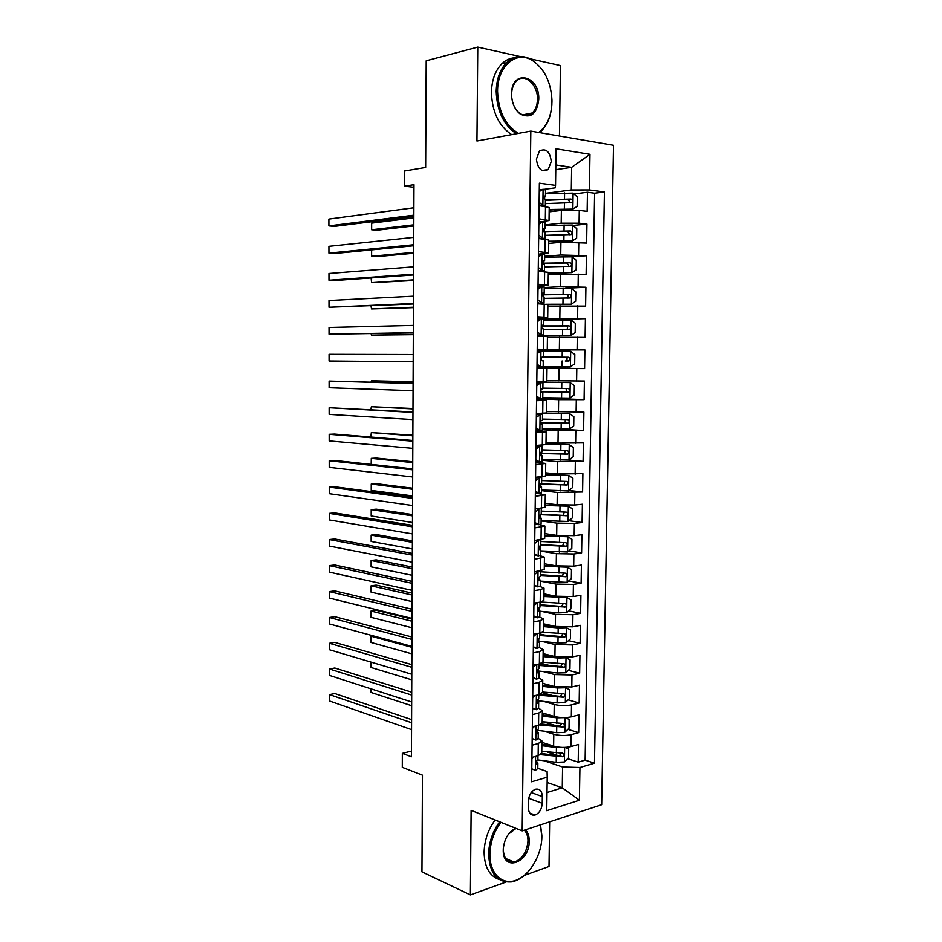 <?xml version="1.0" encoding="UTF-8"?>
<svg xmlns="http://www.w3.org/2000/svg" width="942" height="942" viewBox="0 0 942 942"><rect width="100%" height="100%" fill="white"/><g stroke="black" fill="none" stroke-linecap="round" stroke-linejoin="round"><path stroke-width="1.41" d="M536.387 159.151C537.835 169.183 541.768 172.657 548.162 169.572L551.282 161.423C549.857 151.356 545.901 147.894 539.436 151.05L536.387 159.151M559.442 136.013L560.443 65.575L530.122 58.804M601.655 804.715L613.489 145.292L530.817 131.103L522.186 830.868L601.655 804.715M524.506 875.342L549.009 866.487L549.645 821.824M520.043 56.544L477.771 47.1L426.208 60.794L425.654 167.452L404.565 170.997L404.507 186.139L413.974 187.293M522.186 830.868L471.13 810.356L470.388 894.9L506.042 882.018M470.388 894.9L421.957 871.845L422.463 775.16L402.293 767.341L402.34 753.376L411.43 756.779L413.985 184.679L404.507 186.139M541.909 742.343L553.613 746.123C559.454 747.689 565.2 747.842 570.864 746.594L578.494 744.463L578.2 762.16L567.661 758.699M558.488 755.684L547.255 751.999M543.793 731.122L553.79 734.242C559.63 735.761 565.377 735.914 571.052 734.701L578.682 732.641L567.896 729.355M556.227 725.799L543.334 721.866M578.682 732.641L578.965 714.872L571.323 716.838C565.659 717.992 559.889 717.839 554.049 716.391L542.309 712.894M542.71 683.327L554.485 686.541L571.794 686.953L579.448 685.164L579.165 703.003L568.108 699.894M553.237 695.714L542.557 692.723M543.122 653.63L554.909 656.562L572.265 656.951L579.931 655.326L579.648 673.236L568.297 670.327M549.563 665.511L541.32 663.392M543.522 623.804L555.356 626.454L572.736 626.819L580.425 625.358L580.131 643.351L568.473 640.631M545.006 635.167L539.601 633.907M543.934 593.86L555.792 596.215L573.219 596.557L580.908 595.262L580.613 613.336L568.627 610.828M544.346 563.787L556.227 565.859L573.69 566.166L581.402 565.047L581.108 583.192L568.744 580.908M544.759 533.584L556.675 535.374L574.173 535.657L581.897 534.703L581.603 552.93L568.838 550.882M545.171 503.263L557.111 504.747L574.655 505.006L582.392 504.229L582.085 522.527L568.886 520.726M545.583 472.813L557.558 474.003L582.886 473.626L582.592 492.007L568.897 490.476M546.007 442.222L558.005 443.117L583.381 442.893L583.086 461.344L568.615 460.085M546.419 411.513L583.887 412.031L583.581 430.565L561.762 429.199M546.843 380.674L584.393 381.039L584.087 399.643L542.757 398.077M537.211 349.717L584.888 349.906L584.593 368.593L536.975 367.969M584.888 349.906L537.211 349.977M547.432 337.271L585.1 337.413L585.406 318.643L543.805 319.75M547.867 306.115L585.606 306.103L585.912 287.239L565.247 288.311M548.291 274.817L560.455 274.051L586.112 274.652L586.419 255.718L572.006 256.813L544.641 257.131M548.715 243.389L560.914 242.306L586.63 243.06L586.937 224.043L572.995 225.468M538.906 218.791L549.033 220.522L538.871 222.147M538.483 251.608L548.585 252.951L538.447 254.187M538.059 284.284L548.15 285.238L538.035 286.074M537.635 316.806L547.714 317.383L537.623 317.831M537.223 349.188L547.267 349.388L537.211 349.447M536.964 368.546L547.008 368.522L536.975 368.357M536.551 400.703L546.572 400.303L536.563 399.749M536.139 432.708L546.148 431.942L536.163 431.024M535.727 464.583L545.712 463.452L535.751 462.145M535.315 496.304L545.288 494.821L535.35 493.149M534.903 527.897L544.865 526.06L539.448 524.647M534.491 559.348L544.441 557.158L539.778 555.627M534.09 590.669L540.367 589.668L544.017 588.114L539.778 586.43M533.69 621.85L539.943 620.707L543.593 618.953L539.613 617.092M533.278 652.888L539.53 651.617L543.169 649.65L539.33 647.613M532.878 683.798L539.118 682.385L542.757 680.218L538.989 677.993M532.489 714.578L538.706 713.035L542.345 710.645L538.6 708.231M542.239 803.326L542.321 796.602C541.991 790.962 539.719 788.501 535.503 789.219C531.3 791.092 528.945 794.989 528.438 800.9L528.356 807.683C528.686 813.229 530.911 815.69 535.021 815.054C539.319 813.217 541.721 809.308 542.239 803.326L528.721 798.298M543.981 189.342L555.285 187.835L555.544 185.362L539.366 183.172L531.618 781.789L547.22 777.174L547.09 771.522L537.8 768.319M555.544 185.362L556.051 148.801L589.963 154.3L589.374 189.931L604.411 191.956L594.473 763.185L579.931 767.494L579.389 800.229L546.749 810.685L547.22 777.174M545.077 224.879L561.185 223.195L579.071 223.183L586.937 224.043M549.151 211.82L561.373 210.419L561.185 223.195M544.653 256.283L560.726 255.011L586.419 255.718M544.229 287.557L560.266 286.709L585.912 287.239M537.611 318.867L585.406 318.643M536.975 368.157L559.089 368.463L558.9 380.957M536.575 398.807L558.63 399.655L558.453 412.101M542.333 429.705L558.182 430.73L558.005 443.117M541.921 460.249L557.735 461.662L557.558 474.003M541.509 490.652L557.287 492.466L557.111 504.747M541.108 520.938L556.852 523.14L556.675 535.374M540.708 551.094L556.404 553.672L556.227 565.859M540.437 581.155L555.968 584.087L555.792 596.215M541.638 611.405L555.521 614.372L555.356 626.454M542.486 641.526L555.085 644.528L554.909 656.562M543.087 671.516L554.65 674.566L554.485 686.541M543.51 701.378L554.226 704.463L554.049 716.391M532.089 745.216L538.306 743.544L541.921 740.954L538.2 738.34M578.2 762.16L585.123 760.147L594.602 193.192L587.455 192.239L573.937 193.958M561.373 210.419L579.271 210.407L587.137 211.338L587.455 192.239M584.593 368.593L559.089 368.463M584.087 399.643L558.63 399.655M583.581 430.565L558.182 430.73M583.086 461.344L557.735 461.662M582.592 492.007L557.287 492.466M582.085 522.527L574.361 523.411L556.852 523.14M581.603 552.93L573.878 553.978L556.404 553.672M581.108 583.192L573.407 584.417L555.968 584.087M580.613 613.336L572.924 614.726L555.521 614.372M580.131 643.351L572.453 644.917L555.085 644.528M579.648 673.236L571.982 674.967L554.65 674.566M579.165 703.003L571.511 704.899C565.836 706.017 560.078 705.864 554.226 704.463M531.924 757.439L538.141 755.708L541.756 753.047L541.921 741.166M532.324 726.847L538.541 725.246L542.18 722.785L542.333 710.845M532.725 696.126L538.954 694.666L542.592 692.405L542.757 680.383M533.125 665.264L539.366 663.945L543.004 661.885L543.169 649.803M533.525 634.284L539.778 633.083L543.428 631.246L543.593 619.094M533.926 603.151L540.202 602.103L543.84 600.466L544.017 588.244M534.338 571.888L544.264 569.557L544.429 557.264M534.738 540.496L544.688 538.506L544.865 526.142M535.15 508.963L545.112 507.326L545.288 494.891M535.562 477.288L545.548 476.016L545.712 463.511M535.974 445.472L545.971 444.565L546.148 431.989M536.387 413.514L546.407 412.973L546.572 400.326M536.799 381.592L546.831 381.251L547.008 368.522M547.267 349.376L547.443 336.6L537.387 336.247M547.714 317.36L547.879 304.537L537.811 303.819M548.15 285.19L548.326 272.332L538.223 271.225M548.585 252.892L548.762 239.986L538.659 238.503M549.033 220.44L549.21 207.499L539.083 205.627M547.149 782.484L562.256 787.83L562.574 767L579.931 767.494M543.97 760.736L562.574 767M477.771 47.1L476.946 141.006L530.817 131.103M411.454 751.08L402.34 753.376M547.008 792.516L562.256 787.83L579.389 800.229M555.756 169.69L571.641 167.335L555.827 164.956M545.489 193.334L571.299 189.966L571.641 167.335L589.963 154.3M585.123 760.147L594.473 763.185M594.602 193.192L604.411 191.956M589.374 189.931L571.299 189.966M531.783 768.802L535.503 770.297L537.8 768.507L537.87 762.938M535.503 770.297L531.783 768.966M533.961 756.873L531.912 758.828M411.595 719.617L334.834 693.524L329.535 694.607L411.583 722.726M329.547 701.001L329.535 694.607L329.547 701.001L411.548 729.626M537.964 755.755L537.917 759.181L536.975 760.406C535.657 762.231 535.645 763.432 536.952 764.009L537.458 762.043M563.387 747.442L556.439 747.524L541.862 745.687M552.66 745.817L541.874 744.463M565.035 747.406L568.685 748.984L568.556 757.827L564.305 761.996L556.216 762.337L537.635 759.911M540.614 754.695L562.586 756.732C564.541 755.178 564.541 754 562.598 753.176L541.791 751.292M561.185 753.317L559.442 755.696L541.685 753.565M370.924 688.814L370.924 692.405L411.654 705.723M370.924 692.405L370.43 688.649M500.885 822.307C493.902 831.786 490.24 842.454 489.875 854.3C489.593 873.481 502.074 885.527 515.933 880.299C529.804 875.342 541.709 855.053 541.862 836.731L540.355 824.886M528.721 871.138C523.422 877.143 517.7 880.723 511.553 881.889C497.317 882.842 489.663 873.634 488.604 854.253C488.957 842.278 492.631 831.468 499.637 821.801M525.471 829.784C527.979 832.41 529.227 836.143 529.227 840.994C529.687 862.966 502.498 872.692 503.24 849.778C504.029 839.452 508.138 832.257 515.545 828.195M503.322 848L503.275 849.295C503.758 858.386 507.361 862.648 514.096 862.107C522.28 859.222 526.908 852.18 527.979 840.959C527.979 836.249 526.743 832.657 524.282 830.173M516.039 828.395L508.55 834.059M499.284 879.522C489.546 876.119 484.482 867.052 484.106 852.31C484.459 840.382 488.133 829.608 495.127 819.987M513.119 861.694L511.953 862.26M540.508 824.839L541.862 835.46M538.647 132.445C547.031 126.204 551.459 116.054 551.953 101.995L551.953 100.064C550.964 82.248 544.617 69.166 532.901 60.806C516.652 49.773 497.282 65.905 497.553 91.362C498.365 111.356 505.324 125.368 518.43 133.375M551.882 104.221C551.129 116.149 547.396 125.262 540.696 131.574L539.483 132.587M516.416 133.752C503.664 125.18 496.929 111.05 496.21 91.374C496.528 79.093 499.955 69.555 506.513 62.737C514.403 55.519 523.045 54.636 532.43 60.088L532.901 60.806M511.553 94.094C511.318 68.695 539.872 74.913 538.753 99.416C536.869 114.064 530.699 118.939 520.231 114.041C515.415 110.261 512.566 104.574 511.671 96.967L511.553 94.094M537.435 99.428C538.106 84.698 524.541 72.487 516.487 81C513.378 84.156 511.742 88.619 511.588 94.377L511.694 97.097C512.542 104.315 515.25 109.731 519.831 113.323C524.317 116.337 528.486 116.219 532.336 112.946C535.562 109.802 537.27 105.304 537.435 99.428M511.647 134.624C498.895 126.098 492.16 112.039 491.441 92.434C491.759 80.211 495.186 70.697 501.721 63.903C505.324 60.394 509.375 58.369 513.873 57.839M531.712 113.075L531.229 113.841M532.171 738.481L535.904 740.071L538.2 738.398L538.271 732.794M535.904 740.071L532.171 738.775M534.667 726.247L532.301 728.46M411.725 692.193L334.81 668.008L329.512 668.997L411.701 695.066M329.512 675.414L329.512 668.997L329.512 675.414L411.678 701.99M538.377 725.293L538.329 729.037L537.34 730.191C536.057 732.005 536.057 733.194 537.352 733.794L537.858 731.969M532.571 708.019L536.304 709.703L538.6 708.16L538.683 702.532M536.304 709.703L532.56 708.455M535.386 695.502L532.701 697.963M411.842 664.652L334.787 642.385L329.476 643.292L411.831 667.301M329.476 649.733L329.476 643.292L329.476 649.733L411.795 674.248M538.789 694.701L538.73 698.764L537.717 699.847C536.457 701.637 536.469 702.838 537.764 703.438L538.271 701.766M532.96 677.439L536.705 679.206L539.012 677.804L539.083 672.129M536.705 679.206L532.96 678.004M536.104 664.64L533.101 667.325M411.96 637.016L334.763 616.669L329.441 617.505L411.948 639.418M329.441 623.957L329.441 617.505L329.441 623.957L411.925 646.4M539.189 663.98L539.13 668.361L538.082 669.373C536.858 671.151 536.881 672.352 538.165 672.965L539.083 672.023L537.329 670.433M533.36 646.718L537.117 648.579L539.413 647.307L539.495 641.608M537.117 648.579L533.349 647.437M536.822 633.648L533.49 636.568M412.09 609.262L334.74 590.87L329.406 591.611L412.078 611.429M329.417 598.088L329.406 591.611L329.417 598.088L412.043 618.435M539.613 633.118L539.542 637.828L538.459 638.758C537.258 640.536 537.293 641.726 538.577 642.35L539.495 641.502L537.658 640.007M564.517 717.616L556.875 717.804L542.262 716.097M553.743 716.297L542.286 714.966M565.188 717.604L569.145 719.394L569.015 728.284L564.764 732.37L556.651 732.688L537.175 730.321M539.507 724.975L563.092 727.047C564.988 725.481 564.976 724.304 563.045 723.491L542.192 721.737M561.609 723.609L559.96 726.094L541.45 724.033M370.971 662.085L370.96 667.466L411.772 679.83M370.96 667.466L370.583 661.979M537.058 700.648L557.087 702.909L565.212 702.614L569.474 698.611L569.616 689.685L565.541 687.742L557.311 687.966L542.674 686.388M554.979 686.671L542.686 685.352M538.777 695.196L563.599 697.233C565.447 695.667 565.412 694.478 563.493 693.677L542.592 692.052M562.021 693.795L560.278 696.373L540.272 694.289M411.913 647.331L371.018 636.168L371.007 642.444L411.889 653.842M373.044 635.826L371.018 636.168L370.5 637.239L371.007 642.444M538.094 670.998L557.534 673L565.671 672.741L569.934 668.82L570.075 659.859L566.001 657.81L557.746 657.999L543.075 656.562M565.895 657.763L565.212 657.598M556.828 656.963L543.087 655.608M412.043 619.129L376.105 610.251L371.054 611.04L371.042 617.328L412.007 627.772M562.433 663.839L560.726 666.524L539.189 664.463M539.177 665.441L564.105 667.301C565.907 665.711 565.848 664.534 563.952 663.733L542.957 662.238M412.031 621.237L371.054 611.04L371.042 617.328M539.366 641.231L557.97 642.974L566.13 642.75L570.405 638.9L570.546 629.904L566.354 627.702L558.194 627.914L543.487 626.607M566.354 627.702L564.976 627.396M560.985 627.231L543.499 625.747M412.16 593.13L376.152 585.112L371.089 585.818L371.089 592.129L412.125 601.597M562.833 633.766L561.173 636.545L539.589 634.661M539.578 635.556L564.623 637.228C566.366 635.638 566.295 634.461 564.399 633.672L542.604 632.235M412.149 595.038L371.089 585.818L371.089 592.129M533.761 615.868L537.517 617.822L539.825 616.68L539.907 610.946M537.517 617.822L533.749 616.727M537.541 602.55L533.89 605.671M412.207 581.402L334.716 564.976L329.37 565.624L412.207 583.333M329.382 572.135L329.37 565.624L329.382 572.135L412.172 590.375M540.025 602.126L539.954 607.166L538.836 608.026C537.67 609.78 537.717 610.981 538.977 611.617L539.907 610.852L538 609.486M539.896 611.252L558.418 612.818L566.589 612.618L570.864 608.85L571.005 599.818L566.813 597.511L543.899 596.522M566.813 597.511L564.482 597.051M563.316 597.016L543.911 595.756M412.278 567.049L376.199 559.878L371.136 560.502L371.124 566.837L412.243 575.327M563.234 603.563L561.62 606.448L539.99 604.752M539.978 605.541L565.129 607.037C566.825 605.447 566.731 604.258 564.859 603.481L540.79 601.997M412.266 568.744L371.136 560.502L371.124 566.837M534.161 584.876L537.929 586.925L540.237 585.936L540.319 580.154M537.929 586.925L534.149 585.877M537.847 571.382L539.554 571.135M538.129 571.429L534.302 574.644M412.337 553.437L334.693 538.977L329.335 539.554L412.325 555.132M329.347 546.077L329.335 539.554L329.347 546.077L412.302 562.186M540.437 571.005L540.367 576.374L539.213 577.152C538.07 578.894 538.129 580.095 539.389 580.743L540.319 580.072L538.365 578.847M540.308 581.143L567.049 582.368L571.335 578.682L571.476 569.604L567.272 567.19L544.311 566.307M567.272 567.19L544.323 565.636M412.396 540.873L376.247 534.561L371.172 535.103L371.16 541.462L412.361 548.951M563.622 573.231L562.068 576.221L540.39 574.714M540.378 575.409L565.647 576.716C567.284 575.115 567.178 573.925 565.318 573.16L540.425 571.782M412.384 542.345L371.172 535.103L371.16 541.462M534.573 553.755L538.341 555.91L540.649 555.038L540.732 549.233M538.341 555.91L534.55 554.909M537.411 540.166L540.767 539.754M538.541 540.343L534.703 543.475M412.466 525.353L334.669 512.895L329.3 513.378L412.455 526.813M329.311 519.937L329.3 513.378L329.311 519.937L412.419 533.902M540.861 539.742L540.779 545.442L539.589 546.136C538.483 547.879 538.553 549.068 539.801 549.728L540.732 549.162L538.753 548.091M540.708 550.905L567.508 551.988L571.806 548.385L571.947 539.271L567.743 536.752L544.723 535.963M567.743 536.752L544.735 535.397M412.514 514.591L376.294 509.151L371.219 509.61L371.207 515.992L412.478 522.492M563.999 542.769L562.515 545.865L540.79 544.535M540.79 545.135L566.166 546.278C567.743 544.664 567.614 543.475 565.777 542.71L540.838 541.497M412.502 515.863L371.219 509.61L371.207 515.992M534.974 522.504L538.753 524.741L541.073 524.023L541.144 518.171M538.753 524.741L534.95 523.799M536.622 508.81L541.203 508.35M538.954 509.116L535.103 512.177M535.138 509.469L535.868 508.892M412.584 497.176L334.634 486.72L329.264 487.108L412.584 498.377M329.276 493.69L329.264 487.108L329.276 493.69L412.549 505.501M541.273 508.515L541.203 514.379L539.966 515.003C538.895 516.722 538.977 517.912 540.225 518.595L541.144 518.112L539.189 517.229M541.12 520.537L567.979 521.479L572.277 517.959L572.418 508.798L568.214 506.172L545.135 505.501M568.214 506.172L545.147 505.03M412.631 488.215L376.353 483.658L371.254 484.023L371.242 490.429L412.596 495.928M564.364 512.177L562.975 515.38L541.203 514.25M540.743 514.721L566.672 515.698C568.214 514.085 568.061 512.895 566.236 512.13L541.238 511.094M412.62 489.275L371.254 484.023L371.242 490.429M535.374 491.112L539.165 493.455L541.485 492.866L541.568 486.979L539.66 486.237M539.165 493.455L535.362 492.548M535.551 478.159L537.541 477.135M536.469 477.453L539.366 477.747L541.697 477.241L540.802 476.876M539.366 477.747L535.515 480.738M412.714 468.88L334.61 460.438L329.229 460.744L412.714 469.834M329.241 467.35L329.229 460.744L329.241 467.35L412.678 476.982M541.697 477.276L541.615 483.175L540.355 483.717C539.319 485.424 539.413 486.625 540.637 487.32L541.568 486.932M541.52 490.04L568.438 490.841L572.76 487.391L572.901 478.206L568.674 475.475L545.559 474.898M568.674 475.475L545.559 474.532M412.749 461.745L376.4 458.059L371.301 458.354L371.289 464.406M539.99 484.153L567.19 484.989C568.674 483.376 568.509 482.186 566.707 481.421L541.65 480.55M564.705 481.456L564.117 484.647L563.434 484.765L540.308 483.752M412.737 462.593L371.301 458.354L371.195 464.394M535.786 459.578L539.578 462.016L541.909 461.58L541.98 455.645L540.178 455.116M539.578 462.016L535.763 461.18M535.951 446.72L538.012 445.837L536.363 445.448M536.869 446.025L542.109 445.884L539.589 445.272M539.79 446.249L535.927 449.157M412.843 440.467L334.587 434.074L329.194 434.286L412.832 441.186M329.205 440.915L329.194 434.286L329.205 440.915L412.808 448.357M542.109 445.907L542.039 451.842L540.743 452.301C539.731 453.997 539.837 455.198 541.061 455.904L541.98 455.61M541.933 459.413L568.909 460.073L573.231 456.705L573.372 447.474L569.145 444.636L545.983 444.177M569.145 444.636L545.983 443.894M412.867 435.18L371.336 432.59L371.325 437.076M540.072 453.502L567.708 454.15C569.145 452.525 568.968 451.336 567.166 450.57L542.062 449.887M565.023 450.606L564.635 453.891L563.893 454.02L540.166 453.196M412.867 435.805L371.336 432.59L370.854 437.041M536.198 427.915L539.99 430.447L542.321 430.153L542.404 424.183M539.99 430.447L536.175 429.658M536.363 415.139L538.424 414.35L536.375 414.044M537.281 414.468L542.533 414.386L536.445 413.514M540.202 414.61L536.339 417.447M412.973 411.948L329.158 407.733L412.961 412.408M329.17 414.386L329.158 407.733L329.17 414.386L412.937 419.614M542.533 414.409L542.451 420.379L541.132 420.744C540.155 422.428 540.272 423.629 541.473 424.359L542.404 424.159L540.755 423.841M542.345 428.657L569.38 429.163L573.713 425.89L573.855 416.623L569.616 413.668L544.182 413.267M569.616 413.668L545.913 413.126M412.985 408.522L371.383 406.732L371.372 409.64M540.425 422.734L568.214 423.17C569.604 421.557 569.415 420.368 567.637 419.602L542.474 419.096M565.306 419.614L565.141 422.993L564.352 423.146L540.425 422.522M412.985 408.922L371.383 406.732L370.854 409.617M536.61 396.099L540.414 398.749L542.745 398.584L542.827 392.59L541.403 392.425M540.414 398.749L536.587 398.007M536.775 383.418L538.836 382.723L536.787 382.582M537.694 382.758L542.957 382.746L536.787 382.358M540.626 382.841L536.752 385.596M413.091 383.312L329.123 381.074L413.091 383.524M329.135 387.751L329.123 381.074L329.135 387.751L413.067 390.753M542.957 382.758L542.875 388.775L541.52 389.058C540.578 390.73 540.696 391.931 541.897 392.661L542.827 392.578M542.757 397.76L569.851 398.136L574.196 394.945L574.337 385.631L570.098 382.57L536.787 382.169M570.098 382.57L536.787 382.087M413.102 381.757L371.419 380.78L371.419 382.111M541.038 391.848L568.732 392.072C570.075 390.447 569.875 389.258 568.108 388.493L542.886 388.163M565.506 388.493C567.013 389.541 567.06 390.706 565.659 391.966L540.991 391.742M413.102 381.934L371.419 380.78L371.054 382.099M543.169 366.744L570.334 366.968L574.679 363.859L574.82 354.51L570.569 351.331L543.381 351.189M542.533 357.1L565.33 357.242C567.39 357.96 567.673 359.149 566.177 360.81L569.251 360.833C570.546 359.22 570.322 358.031 568.579 357.253L542.533 357.03M537.399 335.705L570.805 335.658L575.162 332.644L575.303 323.259L571.052 319.962L543.805 319.962M570.805 335.658L537.399 335.611M371.489 333.668L371.489 335.152L413.314 334.681M543.675 329.653L569.769 329.464C571.029 327.84 570.793 326.65 569.05 325.885L541.874 325.92M541.838 326.038L565.801 325.956C567.838 326.662 568.132 327.84 566.695 329.512L569.769 329.464M371.089 333.68L371.489 335.152L413.314 334.481M537.022 364.154L540.838 366.897L543.169 366.885L543.251 360.845L542.274 360.833L543.251 360.845M540.838 366.897L536.987 366.803M537.187 351.566L543.381 350.977L543.298 357.03L541.921 357.218C541.002 358.878 541.132 360.091 542.321 360.845M538.035 350.977L537.199 350.989M541.049 350.919L537.164 353.603M537.906 366.862L536.999 366.214M413.197 361.787L329.099 361.022L329.088 354.322L413.22 354.522M542.227 357.03L543.298 357.03M329.099 361.022L329.088 354.322M537.446 332.067L541.261 334.916L543.593 335.046L537.399 335.399M541.261 334.916L537.399 335.14M537.599 319.562L543.817 319.067L543.734 325.131M541.473 318.867L537.576 321.469M538.318 334.952L537.411 334.28M413.326 332.703L329.064 334.198L329.052 327.475L413.35 325.414M542.262 325.284L543.734 325.143L542.309 325.237C541.426 326.886 541.568 328.099 542.745 328.876L543.675 328.982L543.593 335.034M413.314 332.938L329.064 334.198L329.052 327.475M537.858 299.839L541.685 302.782L544.029 303.065L538.377 303.842M541.685 302.782L537.811 303.336M538.023 287.428L544.24 287.027L544.158 293.103M541.897 286.674L538 289.194M538.742 302.9L537.823 302.205M413.456 303.501L329.029 307.269L329.017 300.522L413.479 296.177M542.462 293.445L544.158 293.127L542.71 293.127L543.181 296.765L544.111 296.977L544.029 303.041M413.444 303.995L329.029 307.269L329.017 300.522M547.785 304.454L571.288 304.231L575.644 301.299L575.798 291.867L571.535 288.464L544.217 288.617M571.288 304.231L546.643 304.278M371.537 305.844L371.537 308.941L413.432 307.645M544.087 298.343L570.287 297.955C571.5 296.341 571.252 295.152 569.533 294.375L542.121 294.611M542.109 294.834L566.26 294.528C568.285 295.223 568.603 296.412 567.214 298.084L570.287 297.955M371.018 305.867L371.537 308.941L413.432 307.222M538.282 267.469L542.109 270.519L544.452 270.943L542.086 271.508M542.109 270.519L538.824 271.272M538.435 255.152L542.321 254.328L544.676 254.835L544.594 260.922L543.122 260.863L543.605 264.525L544.535 264.832L544.452 270.907M542.321 254.328L538.412 256.777M539.154 270.719L538.247 269.989M413.585 274.181L328.993 280.245L328.982 273.474L413.609 266.833M542.733 261.476L544.594 260.958M413.573 274.934L334.445 280.551L328.993 280.245L328.982 273.474M548.315 272.803L571.77 272.65L548.315 273.098M571.77 272.65L576.139 269.812L576.28 260.345L572.006 256.813M371.584 277.914L371.572 282.647L413.55 280.516M544.511 266.904L570.793 266.303C571.971 264.702 571.712 263.501 570.016 262.736L542.616 263.171M542.71 263.489L566.731 262.971L568.556 265.149M371.136 277.949L371.572 282.647L413.562 279.856M538.694 234.958L542.545 238.102L544.888 238.679L544.076 239.021M542.545 238.102L539.578 238.385L540.732 238.656M538.859 222.724L542.757 221.841L545.1 222.5L545.018 228.6M542.757 221.841L538.836 224.208M539.578 238.385L538.659 237.631M413.715 244.743L328.958 253.127L328.946 246.321L413.75 237.36M543.051 229.365L545.018 228.659L543.522 228.459L544.04 232.132L544.971 232.533L544.888 238.644M413.703 245.756L334.422 253.528L328.958 253.127L328.946 246.321M548.739 241.611L572.253 240.952L576.634 238.196L576.775 228.682L572.5 225.044L545.065 225.503M572.253 240.952L548.75 241.211M371.631 249.877L371.619 256.248L376.788 256.636L413.679 253.268M544.935 235.323L571.311 234.534C572.453 232.921 572.183 231.732 570.487 230.943L543.381 231.579M543.758 231.991L567.202 231.273L569.039 233.357M371.572 249.877L371.619 256.248L413.679 252.385M539.118 202.294L542.969 205.556L545.277 206.369M542.969 205.556L540.72 205.827M539.283 190.166L543.181 189.224L545.536 190.025L545.453 196.148M543.181 189.224L539.26 191.509M539.766 205.709L539.083 205.132M413.844 215.188L328.923 225.892L328.911 219.074L413.879 207.77M543.428 197.125L545.453 196.207L543.934 195.912L544.476 199.598L545.406 200.104L545.324 206.227M413.832 216.46L334.386 226.386L328.923 225.892L328.911 219.074M549.174 209.984L572.736 209.1L577.128 206.439L577.269 196.878L572.983 193.122L545.489 193.746M572.736 209.1L549.186 209.489M413.832 217.908L371.666 223.124L371.654 229.766L376.835 230.237L413.797 225.939M545.406 200.316L567.685 199.433L569.521 201.435M545.359 203.602L571.829 202.612C572.936 201.011 572.654 199.81 570.97 199.033L545.112 199.798M371.666 223.124L371.654 229.766L413.797 224.82M560.914 242.306L560.726 255.011M560.455 274.051L560.266 286.709M559.995 305.655L559.819 318.255M559.536 337.118L559.36 349.67M553.79 734.242L553.613 746.123M571.052 734.701L570.864 746.594M579.271 210.407L579.071 223.183M578.777 242.318L578.576 255.046M578.282 274.087L578.082 286.757M577.776 305.726L577.587 318.337M577.281 337.224L577.093 349.788M576.798 368.593L576.598 381.098M576.304 399.82L576.104 412.278M575.809 430.918L575.621 443.317M575.327 461.874L575.138 474.226M574.844 492.713L574.655 505.006M574.361 523.411L574.173 535.657M573.878 553.978L573.69 566.166M573.407 584.417L573.219 596.557M572.924 614.726L572.736 626.819M572.453 644.917L572.265 656.951M571.982 674.967L571.794 686.953M571.511 704.899L571.323 716.838M538.306 743.544L538.141 755.708M538.706 713.035L538.541 725.246M539.118 682.385L538.954 694.666M539.53 651.617L539.366 663.945M539.943 620.707L539.778 633.083M540.367 589.668L540.202 602.103M540.779 558.488L540.614 570.982M541.203 527.179L541.026 539.719M541.626 495.728L541.45 508.327M542.039 464.147L541.874 476.793M542.474 432.425L542.298 445.13M542.898 400.562L542.722 413.326M543.322 368.558L543.157 381.369M543.758 336.412L543.581 349.282M544.193 304.113L544.017 317.054M544.617 271.685L544.452 284.672M545.053 239.115L544.888 252.162M545.5 206.392L545.324 219.498M531.229 792.54L542.321 796.602M535.574 756.426L535.397 770.262M536.198 763.75L536.952 764.009M564.411 761.89L564.635 747.418M556.357 753.153L556.439 747.524M556.216 762.337L556.298 756.709M559.395 755.696L562.539 756.732M535.974 725.905L535.798 740.023M536.634 733.559L537.352 733.794M536.387 695.267L536.198 709.656M537.093 703.25L537.764 703.438M536.787 664.487L536.599 679.158M537.541 672.8L538.165 672.965M537.199 633.577L536.999 648.52M564.87 732.264L565.094 717.604M556.793 723.468L556.875 717.804M556.651 732.688L556.734 727.036M559.831 726.094L562.986 727.059M565.318 702.52L565.541 687.742M537.953 700.754L537.964 699.706M557.228 693.653L557.311 687.966M557.087 702.909L557.169 697.233M560.278 696.373L563.446 697.257M565.777 672.647L566.001 657.81M538.353 671.022L538.377 669.22M557.664 663.71L557.746 657.999M557.534 673L557.617 667.313M560.726 666.524L563.893 667.336M566.236 642.656L566.46 627.761M538.753 640.748L538.777 638.605M558.111 633.636L558.194 627.914M557.97 642.974L558.053 637.251M561.173 636.545L564.352 637.287M537.611 602.539L537.411 617.764M566.695 612.524L566.919 597.569M539.165 610.181L539.189 607.861M558.547 603.445L558.641 597.699M558.418 612.818L558.5 607.072M561.62 606.448L564.8 607.107M538.023 571.523L537.811 586.866M567.155 582.274L567.39 567.261M539.566 579.483L539.601 576.975M558.995 573.125L559.077 567.343M558.853 582.533L558.947 576.763M562.068 576.221L565.259 576.798M538.435 540.437L538.223 555.839M567.614 551.894L567.849 536.81M539.978 548.644L540.013 545.96M559.442 542.674L559.524 536.869M559.301 552.13L559.395 546.336M562.515 545.865L565.718 546.36M538.848 509.21L538.636 524.682M568.085 521.385L568.32 506.243M540.39 517.688L540.437 514.815M559.889 512.095L559.984 506.266M559.748 521.585L559.842 515.769M562.975 515.38L566.189 515.804M539.26 477.841L539.048 493.384M568.556 490.747L568.78 475.533M540.802 486.59L540.838 484.188M560.349 481.374L560.431 475.533M560.207 490.912L560.29 485.071M563.434 484.765L566.648 485.106M539.672 446.331L539.472 461.945M569.027 459.979L569.251 444.706M541.226 455.351L541.25 453.549M560.796 450.535L560.879 444.659M560.655 460.108L560.737 454.244M563.893 454.02L567.119 454.279M540.096 414.692L539.884 430.376M569.498 429.081L569.722 413.738M541.768 414.233L541.78 413.35M541.638 423.982L541.662 422.77M561.255 419.567L561.338 413.668M561.114 429.175L561.197 423.288M564.352 423.146L567.579 423.323M540.508 382.923L540.308 398.666M569.969 398.054L570.204 382.64M542.062 392.484L542.074 391.872M561.703 388.457L561.797 382.534M561.562 398.113L561.656 392.19M564.811 392.131L568.05 392.237M570.44 366.885L570.675 351.413M562.162 357.218L562.256 351.26M562.021 366.909L562.115 360.974M565.33 357.242L568.579 357.253M565.271 360.986L568.521 361.01M570.923 335.587L571.158 320.045M542.945 325.908L542.957 325.237M562.621 325.838L562.715 319.868M562.48 335.576L562.574 329.606M565.801 325.956L569.05 325.885M540.932 351.001L540.72 366.815M541.356 318.938L541.144 334.834M541.78 286.745L541.568 302.7M571.394 304.148L571.641 288.546M543.369 294.587L543.381 293.303M543.24 304.078L543.251 303.218M563.092 294.328L563.175 288.323M562.951 304.113L563.033 298.119M566.26 294.528L569.533 294.375M542.215 254.399L542.003 270.425M571.876 272.579L572.124 256.907M543.781 263.136L543.817 261.228M563.552 262.677L563.646 256.648M563.41 272.509L563.493 266.48M566.731 262.971L570.016 262.736M542.639 221.912L542.427 238.008M572.359 240.881L572.606 225.126M544.205 231.544L544.24 229.012M564.023 230.896L564.105 224.844M563.881 240.763L563.964 234.723M567.202 231.273L570.487 230.943M543.075 189.283L542.863 205.45M572.854 209.03L573.089 193.216M544.629 199.633L544.676 196.654M564.493 198.974L564.576 192.898M564.34 208.888L564.435 202.813M567.685 199.433L570.97 199.033M542.027 170.49L548.162 169.572M529.71 813.017L535.021 815.054M559.442 755.696L562.586 756.732M514.096 862.107L505.654 858.48M501.721 63.903L506.513 62.737M532.336 112.946L522.657 114.877M519.831 113.323L520.231 114.041M559.96 726.094L563.092 727.047M560.478 696.362L563.599 697.233M560.996 666.5L564.105 667.301M561.526 636.521L564.623 637.228M562.044 606.401L565.129 607.037M562.562 576.163L565.647 576.728M563.081 545.783L566.166 546.278M563.599 515.286L566.672 515.698M564.117 484.659L567.19 484.989M564.635 453.891L567.708 454.15M565.153 422.993L568.214 423.17M538.235 382.122L538.235 381.534M565.659 391.966L568.732 392.072M566.177 360.81L569.251 360.833M538.836 336.282L538.836 335.693M568.25 266.48L570.793 266.303M569.286 234.723L571.311 234.534M570.098 202.824L571.829 202.612"/></g></svg>
